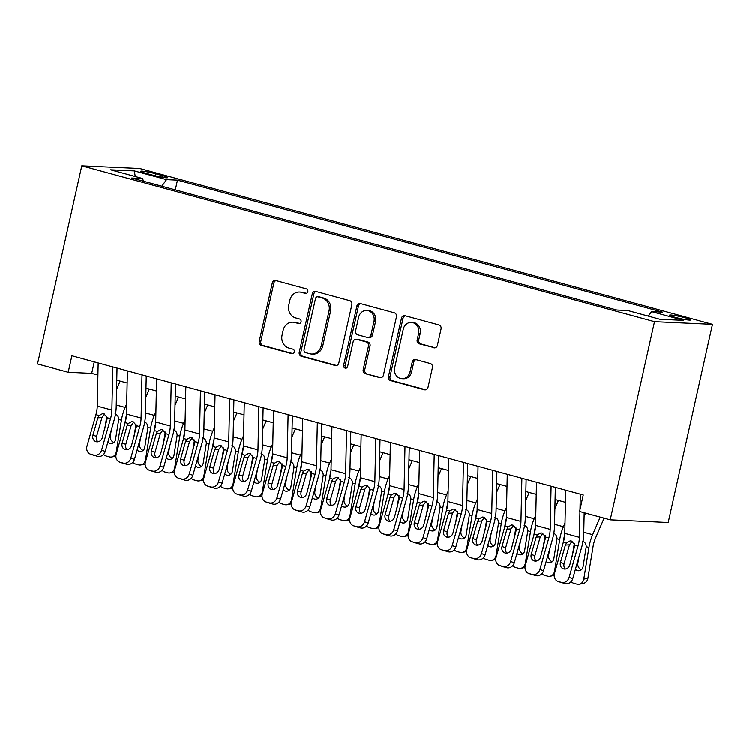 <?xml version="1.0" encoding="UTF-8"?>
<svg xmlns="http://www.w3.org/2000/svg" width="750" height="750" viewBox="0 0 750 750"><rect width="100%" height="100%" fill="white"/><g stroke="black" fill="none" stroke-linecap="round" stroke-linejoin="round"><path stroke-width="1.12" d="M307.838 291.694A2.334 2.072 -87.4 0 0 306.337 288.881L275.869 280.584A3.337 2.953 -87.4 0 0 272.269 283.05L259.237 341.381A3.337 2.953 -87.4 0 0 261.375 345.403L291.853 353.7A2.334 2.072 -87.4 0 0 292.866 349.163L288.919 348.084A10.669 9.469 -87.4 0 1 282.066 335.222L283.153 330.356A10.669 9.469 -87.4 0 1 292.819 322.2A10.669 9.469 -87.4 0 1 294.647 322.481L298.594 323.559A2.334 2.072 -87.4 0 0 299.606 319.022L295.659 317.944A10.669 9.469 -87.4 0 1 288.797 305.081L289.884 300.216A10.669 9.469 -87.4 0 1 299.559 292.059A10.669 9.469 -87.4 0 1 301.388 292.35L305.325 293.419A2.334 2.072 -87.4 0 0 307.838 291.694M685.209 317.812A10.866 0.975 12.6 0 0 669.581 315.216A10.866 0.975 12.6 0 0 675.178 317.353A10.866 0.975 12.6 0 0 690.797 319.959A10.866 0.975 12.6 0 0 685.209 317.812M433.819 347.812A3.337 2.953 -87.4 0 0 437.419 345.347L441.075 328.978A3.337 2.953 -87.4 0 0 438.928 324.956L405.084 315.75A3.337 2.953 -87.4 0 0 401.494 318.206L388.453 376.547A3.337 2.953 -87.4 0 0 390.591 380.569L424.444 389.775A3.337 2.953 -87.4 0 0 428.034 387.319L432.45 367.547A3.337 2.953 -87.4 0 0 430.312 363.525L415.828 359.587A3.337 2.953 -87.4 0 0 412.228 362.044L410.044 371.85A8.916 7.912 -87.4 0 1 401.953 378.675A8.916 7.912 -87.4 0 1 394.697 367.669L403.275 329.269A8.916 7.912 -87.4 0 1 411.366 322.444A8.916 7.912 -87.4 0 1 418.622 333.441L417.197 339.844A3.337 2.953 -87.4 0 0 419.334 343.866L434.972 347.859M81.778 165.834L37.5 363.938L68.184 372.291L71.869 355.781L583.256 494.934L579.562 511.444L610.247 519.788L654.525 321.684L81.778 165.834L139.753 168.506L712.5 324.356L654.525 321.684M351.872 304.706A3.337 2.953 -87.4 0 0 349.725 300.684L315.881 291.478A3.337 2.953 -87.4 0 0 312.281 293.934L299.25 352.275A3.337 2.953 -87.4 0 0 301.388 356.297L335.241 365.503A3.337 2.953 -87.4 0 0 338.831 363.047L351.872 304.706M360.478 303.609L394.331 312.825A3.337 2.953 -87.4 0 1 396.469 316.847L383.428 375.178A3.337 2.953 -87.4 0 1 379.838 377.644L365.353 373.697A3.337 2.953 -87.4 0 1 363.206 369.675L368.494 346.022A3.337 2.953 -87.4 0 0 366.356 342L356.747 339.384A3.337 2.953 -87.4 0 0 353.156 341.841L347.644 366.478A2.334 2.072 -87.4 0 1 343.631 365.381L356.887 306.075A3.337 2.953 -87.4 0 1 360.478 303.609M146.128 173.362L152.559 175.106A10.528 0.947 12.6 0 0 167.691 177.628A10.528 0.947 12.6 0 0 162.272 175.556L155.841 173.803A10.528 0.947 12.6 0 0 140.709 171.281A10.528 0.947 12.6 0 0 146.128 173.362M648.375 316.153L651.591 311.644L662.559 312.15L177.478 180.15L166.509 179.644L161.812 186.234M651.591 311.644L683.728 320.391L659.916 319.294L627.769 310.547L616.809 310.041L131.728 178.041L142.697 178.547L110.55 169.8L134.362 170.897L166.509 179.644M610.247 519.788L668.222 522.459L712.5 324.356M68.184 372.291L91.688 373.369L97.922 375.066M116.766 380.194L127.144 383.016M145.988 388.144L156.366 390.975M175.209 396.103L185.588 398.925M204.431 404.053L214.809 406.875M233.653 412.003L244.031 414.825M262.875 419.953L273.253 422.775M292.097 427.903L302.475 430.725M321.319 435.853L331.697 438.684M350.541 443.812L360.919 446.634M379.762 451.762L390.141 454.584M408.984 459.713L419.363 462.534M438.206 467.662L448.584 470.484M467.428 475.613L477.806 478.434M496.65 483.562L507.028 486.394M525.872 491.522L536.25 494.344M555.094 499.472L565.472 502.294M94.256 361.866L91.688 373.369M175.294 189.9L177.478 180.15M143.344 181.209L142.697 178.547M135.225 176.522L134.362 170.897M306.45 293.372L302.953 292.416A10.669 9.469 -87.4 0 0 301.125 292.134L299.559 292.059M292.819 322.2L294.384 322.266A10.669 9.469 -87.4 0 1 296.212 322.556L299.709 323.512M276.094 280.65A3.337 2.953 -87.4 0 0 273.844 283.125L260.803 341.456A3.337 2.953 -87.4 0 0 262.941 345.478L292.978 353.653M316.106 291.534A3.337 2.953 -87.4 0 0 313.856 294.009L300.816 352.341A3.337 2.953 -87.4 0 0 302.953 356.363L336.581 365.512M318.019 296.869A2.334 2.072 -87.4 0 0 315.506 298.594L304.059 349.8A2.334 2.072 -87.4 0 0 305.559 352.613L309.722 353.747A10.669 9.469 -87.4 0 0 311.55 354.037A10.669 9.469 -87.4 0 0 321.216 345.872L329.034 310.875A10.669 9.469 -87.4 0 0 322.181 298.003L318.019 296.869L319.584 296.944A2.334 2.072 -87.4 0 0 319.191 296.878L317.616 296.812M311.55 354.037L313.116 354.103A10.669 9.469 -87.4 0 0 322.781 345.947L321.216 345.872M319.584 296.944L323.747 298.078A10.669 9.469 -87.4 0 1 330.609 310.941L322.781 345.947M381.178 377.653L365.353 373.697M356.175 339.291L357.741 339.366A3.337 2.953 -87.4 0 1 358.312 339.459L367.922 342.066A3.337 2.953 -87.4 0 1 370.069 346.088L364.772 369.75A3.337 2.953 -87.4 0 0 366.919 373.772M360.703 303.675A3.337 2.953 -87.4 0 0 358.453 306.15L345.197 365.456A2.334 2.072 -87.4 0 0 346.322 368.119M373.988 321.469A8.916 7.912 -87.4 0 0 366.722 310.472A8.916 7.912 -87.4 0 0 358.641 317.297L355.613 330.825A3.337 2.953 -87.4 0 0 357.759 334.847L367.369 337.462A3.337 2.953 -87.4 0 0 370.959 334.997L373.988 321.469L375.553 321.544A8.916 7.912 -87.4 0 0 368.287 310.547L366.722 310.472M367.941 337.547L369.506 337.622A3.337 2.953 -87.4 0 0 372.525 335.072L370.959 334.997M375.553 321.544L372.525 335.072M411.366 322.444L412.931 322.519A8.916 7.912 -87.4 0 1 420.188 333.516L418.762 339.919A3.337 2.953 -87.4 0 0 420.9 343.941L435.169 347.822M401.953 378.675L403.519 378.741A8.916 7.912 -87.4 0 0 411.609 371.925L410.044 371.85M416.044 359.644A3.337 2.953 -87.4 0 0 413.794 362.119L411.609 371.925M405.309 315.816A3.337 2.953 -87.4 0 0 403.059 318.281L390.019 376.622A3.337 2.953 -87.4 0 0 392.166 380.644L425.784 389.784M106.819 416.109A25.472 11.541 105.2 0 0 106.809 416.194L104.681 429.216M120.113 381.103L116.578 389.334M126.703 403.744L125.128 407.409A25.472 11.541 105.2 0 0 121.416 420.178L116.25 451.875L116.85 451.753M126.431 415.303A16.988 7.697 105.2 0 0 125.541 419.316L124.819 423.741M115.003 413.869C117.356 414.731 118.594 416.588 118.706 419.438L115.547 439.341A5.438 4.725 78.3 0 1 111.975 443.381A5.438 4.725 78.3 0 1 110.016 443.316A5.438 4.725 78.3 0 1 107.869 442.059M116.25 451.875A6.797 5.906 -101.7 0 1 111.787 456.938A6.797 5.906 -101.7 0 1 109.331 456.853L106.406 456.066A6.797 5.906 -101.7 0 1 103.584 454.341M111.263 430.106L110.316 435.938A5.438 4.725 -101.7 0 0 113.916 442.397M112.791 366.909L111.872 410.062A16.988 7.697 -74.8 0 1 110.531 418.631L101.569 450.159L105.216 451.369A6.797 6.056 108.4 0 1 97.519 456.309L93.863 455.1A6.797 6.056 -71.6 0 0 101.569 450.159M117.028 368.062L116.194 406.997A25.472 11.541 -74.8 0 1 114.178 419.841L105.216 451.369M98.175 362.934L97.256 406.088A16.988 7.697 -74.8 0 1 95.916 414.647L86.953 446.175A6.797 6.056 -71.6 0 0 90.656 454.219A6.797 6.056 -71.6 0 0 90.938 454.303L93.863 455.1M104.578 414L101.925 417.572L97.856 417.797L92.925 435.131L96.581 436.35L101.925 417.572M90.938 454.303L97.519 456.309M94.594 455.512A6.797 6.056 108.4 0 1 94.312 455.428L90.656 454.219M96.581 436.35A5.438 4.847 -71.6 0 0 97.856 441.75M97.856 417.797L99.066 415.509L102.562 413.625L103.922 413.766L107.381 417.769L102.281 437.681A5.438 4.847 108.4 0 1 96.112 441.637A5.438 4.847 108.4 0 1 95.888 441.562A5.438 4.847 108.4 0 1 92.925 435.131M136.041 424.059A25.472 11.541 105.2 0 0 136.031 424.153L133.903 437.166M149.334 389.053L145.8 397.284M155.925 411.694L154.35 415.359A25.472 11.541 105.2 0 0 150.638 428.128L145.472 459.825L146.072 459.703M155.653 423.253A16.988 7.697 105.2 0 0 154.753 427.266L154.041 431.691M144.216 421.819C146.578 422.681 147.816 424.537 147.928 427.387L144.769 447.291A5.438 4.725 78.3 0 1 141.197 451.341A5.438 4.725 78.3 0 1 139.238 451.275A5.438 4.725 78.3 0 1 137.091 450.009M145.472 459.825A6.797 5.906 -101.7 0 1 141.009 464.887A6.797 5.906 -101.7 0 1 138.553 464.812L135.628 464.016A6.797 5.906 -101.7 0 1 132.806 462.291M140.484 438.066L139.537 443.888A5.438 4.725 -101.7 0 0 143.138 450.356M165.262 432.009A25.472 11.541 105.2 0 0 165.253 432.103L163.125 445.116M178.547 397.013L175.013 405.234M185.147 419.644L183.572 423.309A25.472 11.541 105.2 0 0 179.859 436.078L174.694 467.784L175.294 467.653M184.875 431.203A16.988 7.697 105.2 0 0 183.975 435.225L183.262 439.641M173.438 429.769C175.8 430.631 177.037 432.488 177.15 435.338L173.991 455.241A5.438 4.725 78.3 0 1 170.419 459.291A5.438 4.725 78.3 0 1 168.459 459.225A5.438 4.725 78.3 0 1 166.312 457.959M174.694 467.784A6.797 5.906 -101.7 0 1 170.231 472.838A6.797 5.906 -101.7 0 1 167.775 472.762L164.85 471.966A6.797 5.906 -101.7 0 1 162.028 470.241M169.706 446.016L168.759 451.837A5.438 4.725 -101.7 0 0 172.359 458.306M194.484 439.969A25.472 11.541 105.2 0 0 194.475 440.053L192.347 453.066M207.769 404.962L204.234 413.184M214.369 427.603L212.794 431.259A25.472 11.541 105.2 0 0 209.081 444.028L203.916 475.734L204.516 475.603M214.097 439.153A16.988 7.697 105.2 0 0 213.197 443.175L212.475 447.6M202.659 437.728C205.022 438.591 206.259 440.438 206.372 443.287L203.212 463.191A5.438 4.725 78.3 0 1 199.641 467.241A5.438 4.725 78.3 0 1 197.681 467.175A5.438 4.725 78.3 0 1 195.534 465.909M203.916 475.734A6.797 5.906 -101.7 0 1 199.453 480.797A6.797 5.906 -101.7 0 1 196.997 480.712L194.072 479.916A6.797 5.906 -101.7 0 1 191.25 478.191M198.928 453.966L197.981 459.788A5.438 4.725 -101.7 0 0 201.581 466.256M223.706 447.919A25.472 11.541 105.2 0 0 223.697 448.003L221.569 461.016M236.991 412.913L233.456 421.134M243.591 435.553L242.016 439.219A25.472 11.541 105.2 0 0 238.303 451.978L233.138 483.684L233.737 483.562M243.319 447.103A16.988 7.697 105.2 0 0 242.419 451.125L241.697 455.55M231.881 445.678C234.244 446.541 235.481 448.397 235.594 451.247L232.434 471.141A5.438 4.725 78.3 0 1 228.863 475.191A5.438 4.725 78.3 0 1 226.903 475.125A5.438 4.725 78.3 0 1 224.756 473.859M233.138 483.684A6.797 5.906 -101.7 0 1 228.675 488.747A6.797 5.906 -101.7 0 1 226.219 488.663L223.294 487.866A6.797 5.906 -101.7 0 1 220.472 486.141M228.15 461.916L227.203 467.747A5.438 4.725 -101.7 0 0 230.803 474.206M142.012 374.869L141.094 418.012A16.988 7.697 -74.8 0 1 139.753 426.581L130.791 458.109L134.438 459.319A6.797 6.056 108.4 0 1 126.741 464.259L123.084 463.05A6.797 6.056 -71.6 0 0 130.791 458.109M146.25 376.022L145.416 414.947A25.472 11.541 -74.8 0 1 143.4 427.791L134.438 459.319M127.397 370.884L126.478 414.037A16.988 7.697 -74.8 0 1 125.137 422.606L116.175 454.134A6.797 6.056 -71.6 0 0 119.878 462.169A6.797 6.056 -71.6 0 0 120.159 462.253L123.084 463.05M133.8 421.959L131.147 425.522L127.078 425.747L122.147 443.091L125.803 444.3L131.147 425.522M120.159 462.253L126.741 464.259M123.816 463.472A6.797 6.056 108.4 0 1 123.534 463.387L119.878 462.169M125.803 444.3A5.438 4.847 -71.6 0 0 127.078 449.7M127.078 425.747L128.287 423.459L131.784 421.575L133.134 421.716L136.603 425.719L131.503 445.631A5.438 4.847 108.4 0 1 125.334 449.587A5.438 4.847 108.4 0 1 125.109 449.522A5.438 4.847 108.4 0 1 122.147 443.091M171.234 382.819L170.316 425.972A16.988 7.697 -74.8 0 1 168.975 434.531L160.013 466.059L163.659 467.269A6.797 6.056 108.4 0 1 155.963 472.219L152.306 471A6.797 6.056 -71.6 0 0 160.013 466.059M175.472 383.972L174.637 422.897A25.472 11.541 -74.8 0 1 172.622 435.741L163.659 467.269M156.619 378.844L155.7 421.988A16.988 7.697 -74.8 0 1 154.359 430.556L145.397 462.084A6.797 6.056 -71.6 0 0 149.1 470.119A6.797 6.056 -71.6 0 0 149.381 470.203L152.306 471M163.022 429.909L160.369 433.472L156.3 433.697L151.369 451.041L155.025 452.25L160.369 433.472M149.381 470.203L155.963 472.219M153.038 471.422A6.797 6.056 108.4 0 1 152.756 471.337L149.1 470.119M155.025 452.25A5.438 4.847 -71.6 0 0 156.3 457.65M156.3 433.697L157.509 431.409L160.997 429.525L162.356 429.666L165.825 433.678L160.725 453.581A5.438 4.847 108.4 0 1 154.556 457.538A5.438 4.847 108.4 0 1 154.331 457.472A5.438 4.847 108.4 0 1 151.369 451.041M200.456 390.769L199.537 433.922A16.988 7.697 -74.8 0 1 198.197 442.481L189.234 474.009L192.881 475.228A6.797 6.056 108.4 0 1 185.184 480.169L181.528 478.95A6.797 6.056 -71.6 0 0 189.234 474.009M204.694 391.922L203.859 430.847A25.472 11.541 -74.8 0 1 201.844 443.7L192.881 475.228M185.841 386.794L184.922 429.947A16.988 7.697 -74.8 0 1 183.581 438.506L174.619 470.034A6.797 6.056 -71.6 0 0 178.322 478.069A6.797 6.056 -71.6 0 0 178.603 478.163L181.528 478.95M192.244 437.859L189.591 441.422L185.522 441.647L180.591 458.991L184.247 460.2L189.591 441.422M178.603 478.163L185.184 480.169M182.259 479.372A6.797 6.056 108.4 0 1 181.978 479.288L178.322 478.069M184.247 460.2A5.438 4.847 -71.6 0 0 185.522 465.6M185.522 441.647L186.731 439.359L190.219 437.475L191.578 437.625L195.047 441.628L189.947 461.531A5.438 4.847 108.4 0 1 183.778 465.487A5.438 4.847 108.4 0 1 183.553 465.422A5.438 4.847 108.4 0 1 180.591 458.991M229.678 398.719L228.759 441.872A16.988 7.697 -74.8 0 1 227.419 450.431L218.456 481.959L222.103 483.178A6.797 6.056 108.4 0 1 214.406 488.119L210.75 486.9A6.797 6.056 -71.6 0 0 218.456 481.959M233.916 399.872L233.081 438.806A25.472 11.541 -74.8 0 1 231.066 451.65L222.103 483.178M215.062 394.744L214.144 437.897A16.988 7.697 -74.8 0 1 212.803 446.456L203.841 477.984A6.797 6.056 -71.6 0 0 207.544 486.028A6.797 6.056 -71.6 0 0 207.825 486.112L210.75 486.9M221.466 445.809L218.803 449.372L214.744 449.597L209.812 466.941L213.469 468.159L218.803 449.372M207.825 486.112L214.406 488.119M211.481 487.322A6.797 6.056 108.4 0 1 211.2 487.238L207.544 486.028M213.469 468.159A5.438 4.847 -71.6 0 0 214.744 473.55M214.744 449.597L215.953 447.309L219.441 445.425L220.8 445.575L224.269 449.578L219.169 469.491A5.438 4.847 108.4 0 1 213 473.438A5.438 4.847 108.4 0 1 212.775 473.372A5.438 4.847 108.4 0 1 209.812 466.941M252.928 455.869A25.472 11.541 105.2 0 0 252.919 455.953L250.791 468.975M266.212 420.863L262.678 429.094M272.812 443.503L271.238 447.169A25.472 11.541 105.2 0 0 267.525 459.928L262.359 491.634L262.959 491.512M272.541 455.053A16.988 7.697 105.2 0 0 271.641 459.075L270.919 463.5M261.103 453.628C263.466 454.491 264.703 456.347 264.816 459.197L261.656 479.091A5.438 4.725 78.3 0 1 258.084 483.141A5.438 4.725 78.3 0 1 256.125 483.075A5.438 4.725 78.3 0 1 253.978 481.819M262.359 491.634A6.797 5.906 -101.7 0 1 257.897 496.697A6.797 5.906 -101.7 0 1 255.441 496.613L252.516 495.816A6.797 5.906 -101.7 0 1 249.694 494.1M257.372 469.866L256.425 475.697A5.438 4.725 -101.7 0 0 260.025 482.156M258.9 406.669L257.981 449.822A16.988 7.697 -74.8 0 1 256.641 458.381L247.669 489.909L251.325 491.128A6.797 6.056 108.4 0 1 243.628 496.069L239.972 494.859A6.797 6.056 -71.6 0 0 247.669 489.909M263.137 407.822L262.303 446.756A25.472 11.541 -74.8 0 1 260.287 459.6L251.325 491.128M244.284 402.694L243.366 445.847A16.988 7.697 -74.8 0 1 242.025 454.406L233.062 485.934A6.797 6.056 -71.6 0 0 236.766 493.978A6.797 6.056 -71.6 0 0 237.047 494.062L239.972 494.859M250.687 453.759L248.025 457.322L243.966 457.556L239.034 474.891L242.691 476.109L248.025 457.322M237.047 494.062L243.628 496.069M240.703 495.272A6.797 6.056 108.4 0 1 240.422 495.188L236.766 493.978M242.691 476.109A5.438 4.847 -71.6 0 0 243.966 481.509M243.966 457.556L245.175 455.269L248.663 453.384L250.022 453.525L253.491 457.528L248.391 477.441A5.438 4.847 108.4 0 1 242.222 481.388A5.438 4.847 108.4 0 1 241.997 481.322A5.438 4.847 108.4 0 1 239.034 474.891M282.15 463.819A25.472 11.541 105.2 0 0 282.141 463.903L280.012 476.925M295.434 428.812L291.9 437.044M302.034 451.453L300.459 455.119A25.472 11.541 105.2 0 0 296.747 467.887L291.581 499.584L292.181 499.462M301.753 463.012A16.988 7.697 105.2 0 0 300.863 467.025L300.141 471.45M290.325 461.578C292.688 462.441 293.925 464.297 294.037 467.147L290.878 487.05A5.438 4.725 78.3 0 1 287.306 491.091A5.438 4.725 78.3 0 1 285.347 491.025A5.438 4.725 78.3 0 1 283.2 489.769M291.581 499.584A6.797 5.906 -101.7 0 1 287.119 504.647A6.797 5.906 -101.7 0 1 284.662 504.563L281.737 503.775A6.797 5.906 -101.7 0 1 278.916 502.05M286.594 477.816L285.647 483.647A5.438 4.725 -101.7 0 0 289.247 490.106M288.122 414.619L287.203 457.772A16.988 7.697 -74.8 0 1 285.853 466.341L276.891 497.869L280.547 499.078A6.797 6.056 108.4 0 1 272.85 504.019L269.194 502.809A6.797 6.056 -71.6 0 0 276.891 497.869M292.359 415.772L291.525 454.706A25.472 11.541 -74.8 0 1 289.509 467.55L280.547 499.078M273.506 410.644L272.587 453.797A16.988 7.697 -74.8 0 1 271.247 462.356L262.284 493.884A6.797 6.056 -71.6 0 0 265.988 501.928A6.797 6.056 -71.6 0 0 266.269 502.013L269.194 502.809M279.909 461.709L277.247 465.281L273.188 465.506L268.256 482.841L271.913 484.059L277.247 465.281M266.269 502.013L272.85 504.019M269.925 503.222A6.797 6.056 108.4 0 1 269.644 503.137L265.988 501.928M271.913 484.059A5.438 4.847 -71.6 0 0 273.188 489.459M273.188 465.506L274.397 463.219L277.884 461.334L279.244 461.475L282.712 465.478L277.613 485.391A5.438 4.847 108.4 0 1 271.444 489.347A5.438 4.847 108.4 0 1 271.219 489.272A5.438 4.847 108.4 0 1 268.256 482.841M311.372 471.769A25.472 11.541 105.2 0 0 311.363 471.863L309.234 484.875M324.656 436.762L321.122 444.994M331.256 459.403L329.681 463.069A25.472 11.541 105.2 0 0 325.969 475.837L320.803 507.534L321.403 507.413M330.975 470.963A16.988 7.697 105.2 0 0 330.084 474.975L329.363 479.4M319.547 469.528C321.909 470.391 323.147 472.247 323.259 475.097L320.1 495A5.438 4.725 78.3 0 1 316.528 499.05A5.438 4.725 78.3 0 1 314.569 498.984A5.438 4.725 78.3 0 1 312.422 497.719M320.803 507.534A6.797 5.906 -101.7 0 1 316.341 512.597A6.797 5.906 -101.7 0 1 313.884 512.522L310.959 511.725A6.797 5.906 -101.7 0 1 308.137 510M315.816 485.775L314.869 491.597A5.438 4.725 -101.7 0 0 318.469 498.066M317.344 422.578L316.425 465.722A16.988 7.697 -74.8 0 1 315.075 474.291L306.112 505.819L309.769 507.028A6.797 6.056 108.4 0 1 302.072 511.969L298.416 510.759A6.797 6.056 -71.6 0 0 306.112 505.819M321.581 423.731L320.747 462.656A25.472 11.541 -74.8 0 1 318.731 475.5L309.769 507.028M302.728 418.594L301.809 461.747A16.988 7.697 -74.8 0 1 300.469 470.316L291.506 501.844A6.797 6.056 -71.6 0 0 295.209 509.878A6.797 6.056 -71.6 0 0 295.491 509.963L298.416 510.759M309.131 469.669L306.469 473.231L302.409 473.456L297.478 490.8L301.134 492.009L306.469 473.231M295.491 509.963L302.072 511.969M299.147 511.181A6.797 6.056 108.4 0 1 298.866 511.097L295.209 509.878M301.134 492.009A5.438 4.847 -71.6 0 0 302.409 497.409M302.409 473.456L303.619 471.169L307.106 469.284L308.466 469.425L311.934 473.428L306.834 493.341A5.438 4.847 108.4 0 1 300.666 497.297A5.438 4.847 108.4 0 1 300.441 497.231A5.438 4.847 108.4 0 1 297.478 490.8M340.594 479.719A25.472 11.541 105.2 0 0 340.584 479.812L338.456 492.825M353.878 444.722L350.344 452.944M360.478 467.353L358.903 471.019A25.472 11.541 105.2 0 0 355.191 483.787L350.025 515.494L350.625 515.363M360.197 478.912A16.988 7.697 105.2 0 0 359.306 482.934L358.584 487.35M348.769 477.478C351.131 478.341 352.369 480.197 352.481 483.047L349.322 502.95A5.438 4.725 78.3 0 1 345.75 507A5.438 4.725 78.3 0 1 343.791 506.934A5.438 4.725 78.3 0 1 341.644 505.669M350.025 515.494A6.797 5.906 -101.7 0 1 345.562 520.547A6.797 5.906 -101.7 0 1 343.106 520.472L340.181 519.675A6.797 5.906 -101.7 0 1 337.359 517.95M345.038 493.725L344.091 499.547A5.438 4.725 -101.7 0 0 347.691 506.016M346.566 430.528L345.647 473.681A16.988 7.697 -74.8 0 1 344.297 482.241L335.334 513.769L338.991 514.978A6.797 6.056 108.4 0 1 331.294 519.928L327.638 518.709A6.797 6.056 -71.6 0 0 335.334 513.769M350.803 431.681L349.969 470.606A25.472 11.541 -74.8 0 1 347.953 483.45L338.991 514.978M331.95 426.553L331.031 469.697A16.988 7.697 -74.8 0 1 329.691 478.266L320.728 509.794A6.797 6.056 -71.6 0 0 324.431 517.828A6.797 6.056 -71.6 0 0 324.713 517.913L327.638 518.709M338.353 477.619L335.691 481.181L331.631 481.406L326.7 498.75L330.356 499.959L335.691 481.181M324.713 517.913L331.294 519.928M328.369 519.131A6.797 6.056 108.4 0 1 328.087 519.047L324.431 517.828M330.356 499.959A5.438 4.847 -71.6 0 0 331.631 505.359M331.631 481.406L332.841 479.119L336.328 477.234L337.688 477.375L341.156 481.388L336.056 501.291A5.438 4.847 108.4 0 1 329.887 505.247A5.438 4.847 108.4 0 1 329.662 505.181A5.438 4.847 108.4 0 1 326.7 498.75M375.787 438.478L374.869 481.631A16.988 7.697 -74.8 0 1 373.519 490.191L364.556 521.719L368.212 522.938A6.797 6.056 108.4 0 1 360.516 527.878L356.859 526.659A6.797 6.056 -71.6 0 0 364.556 521.719M380.025 439.631L379.191 478.556A25.472 11.541 -74.8 0 1 377.175 491.409L368.212 522.938M361.172 434.503L360.253 477.656A16.988 7.697 -74.8 0 1 358.912 486.216L349.95 517.744A6.797 6.056 -71.6 0 0 353.653 525.778A6.797 6.056 -71.6 0 0 353.934 525.872L356.859 526.659M367.575 485.569L364.913 489.131L360.853 489.356L355.922 506.7L359.578 507.909L364.913 489.131M353.934 525.872L360.516 527.878M357.591 527.081A6.797 6.056 108.4 0 1 357.309 526.997L353.653 525.778M359.578 507.909A5.438 4.847 -71.6 0 0 360.853 513.309M360.853 489.356L362.062 487.069L365.55 485.184L366.909 485.334L370.378 489.338L365.269 509.241A5.438 4.847 108.4 0 1 359.109 513.197A5.438 4.847 108.4 0 1 358.884 513.131A5.438 4.847 108.4 0 1 355.922 506.7M405.009 446.428L404.091 489.581A16.988 7.697 -74.8 0 1 402.741 498.141L393.778 529.669L397.434 530.887A6.797 6.056 108.4 0 1 389.738 535.828L386.081 534.609A6.797 6.056 -71.6 0 0 393.778 529.669M409.247 447.581L408.412 486.516A25.472 11.541 -74.8 0 1 406.397 499.359L397.434 530.887M390.394 442.453L389.475 485.606A16.988 7.697 -74.8 0 1 388.134 494.166L379.172 525.694A6.797 6.056 -71.6 0 0 382.875 533.738A6.797 6.056 -71.6 0 0 383.156 533.822L386.081 534.609M396.797 493.519L394.134 497.081L390.075 497.306L385.144 514.65L388.8 515.869L394.134 497.081M383.156 533.822L389.738 535.828M386.812 535.031A6.797 6.056 108.4 0 1 386.531 534.947L382.875 533.738M388.8 515.869A5.438 4.847 -71.6 0 0 390.075 521.259M390.075 497.306L391.284 495.019L394.772 493.134L396.131 493.284L399.6 497.288L394.491 517.2A5.438 4.847 108.4 0 1 388.331 521.147A5.438 4.847 108.4 0 1 388.106 521.081A5.438 4.847 108.4 0 1 385.144 514.65M434.231 454.378L433.312 497.531A16.988 7.697 -74.8 0 1 431.962 506.091L423 537.619L426.656 538.837A6.797 6.056 108.4 0 1 418.959 543.778L415.303 542.569A6.797 6.056 -71.6 0 0 423 537.619M438.469 455.531L437.634 494.466A25.472 11.541 -74.8 0 1 435.619 507.309L426.656 538.837M419.616 450.403L418.697 493.556A16.988 7.697 -74.8 0 1 417.356 502.116L408.394 533.644A6.797 6.056 -71.6 0 0 412.097 541.688A6.797 6.056 -71.6 0 0 412.378 541.772L415.303 542.569M426.019 501.469L423.356 505.031L419.297 505.266L414.366 522.6L418.022 523.819L423.356 505.031M412.378 541.772L418.959 543.778M416.034 542.981A6.797 6.056 108.4 0 1 415.753 542.897L412.097 541.688M418.022 523.819A5.438 4.847 -71.6 0 0 419.297 529.219M419.297 505.266L420.506 502.978L423.994 501.094L425.353 501.234L428.822 505.237L423.712 525.15A5.438 4.847 108.4 0 1 417.553 529.097A5.438 4.847 108.4 0 1 417.328 529.031A5.438 4.847 108.4 0 1 414.366 522.6M463.453 462.328L462.534 505.481A16.988 7.697 -74.8 0 1 461.184 514.05L452.222 545.578L455.878 546.788A6.797 6.056 108.4 0 1 448.181 551.728L444.525 550.519A6.797 6.056 -71.6 0 0 452.222 545.578M467.691 463.481L466.856 502.416A25.472 11.541 -74.8 0 1 464.841 515.259L455.878 546.788M448.837 458.353L447.919 501.506A16.988 7.697 -74.8 0 1 446.578 510.066L437.616 541.594A6.797 6.056 -71.6 0 0 441.319 549.637A6.797 6.056 -71.6 0 0 441.6 549.722L444.525 550.519M455.241 509.419L452.578 512.991L448.519 513.216L443.588 530.55L447.244 531.769L452.578 512.991M441.6 549.722L448.181 551.728M445.256 550.931A6.797 6.056 108.4 0 1 444.975 550.847L441.319 549.637M447.244 531.769A5.438 4.847 -71.6 0 0 448.519 537.169M448.519 513.216L449.728 510.928L453.216 509.044L454.575 509.184L458.044 513.188L452.934 533.1A5.438 4.847 108.4 0 1 446.775 537.056A5.438 4.847 108.4 0 1 446.55 536.981A5.438 4.847 108.4 0 1 443.588 530.55M492.675 470.287L491.756 513.431A16.988 7.697 -74.8 0 1 490.406 522L481.444 553.528L485.1 554.738A6.797 6.056 108.4 0 1 477.403 559.678L473.747 558.469A6.797 6.056 -71.6 0 0 481.444 553.528M496.912 471.441L496.078 510.366A25.472 11.541 -74.8 0 1 494.062 523.209L485.1 554.738M478.059 466.303L477.141 509.456A16.988 7.697 -74.8 0 1 475.8 518.025L466.837 549.553A6.797 6.056 -71.6 0 0 470.541 557.587A6.797 6.056 -71.6 0 0 470.822 557.672L473.747 558.469M484.462 517.378L481.8 520.941L477.741 521.166L472.809 538.509L476.466 539.719L481.8 520.941M470.822 557.672L477.403 559.678M474.478 558.891A6.797 6.056 108.4 0 1 474.197 558.806L470.541 557.587M476.466 539.719A5.438 4.847 -71.6 0 0 477.741 545.119M477.741 521.166L478.95 518.878L482.438 516.994L483.797 517.134L487.266 521.138L482.156 541.05A5.438 4.847 108.4 0 1 475.997 545.006A5.438 4.847 108.4 0 1 475.772 544.941A5.438 4.847 108.4 0 1 472.809 538.509M521.897 478.238L520.978 521.391A16.988 7.697 -74.8 0 1 519.628 529.95L510.666 561.478L514.322 562.688A6.797 6.056 108.4 0 1 506.625 567.638L502.969 566.419A6.797 6.056 -71.6 0 0 510.666 561.478M526.134 479.391L525.3 518.316A25.472 11.541 -74.8 0 1 523.284 531.159L514.322 562.688M507.281 474.262L506.363 517.406A16.988 7.697 -74.8 0 1 505.022 525.975L496.059 557.503A6.797 6.056 -71.6 0 0 499.763 565.538A6.797 6.056 -71.6 0 0 500.044 565.622L502.969 566.419M513.684 525.328L511.022 528.891L506.962 529.116L502.031 546.459L505.688 547.669L511.022 528.891M500.044 565.622L506.625 567.638M503.7 566.841A6.797 6.056 108.4 0 1 503.419 566.756L499.763 565.538M505.688 547.669A5.438 4.847 -71.6 0 0 506.962 553.069M506.962 529.116L508.172 526.828L511.659 524.944L513.019 525.084L516.487 529.097L511.378 549A5.438 4.847 108.4 0 1 505.219 552.956A5.438 4.847 108.4 0 1 504.994 552.891A5.438 4.847 108.4 0 1 502.031 546.459M551.119 486.188L550.2 529.341A16.988 7.697 -74.8 0 1 548.85 537.9L539.888 569.428L543.544 570.647A6.797 6.056 108.4 0 1 535.847 575.588L532.191 574.369A6.797 6.056 -71.6 0 0 539.888 569.428M555.356 487.341L554.522 526.266A25.472 11.541 -74.8 0 1 552.506 539.119L543.544 570.647M536.503 482.213L535.584 525.366A16.988 7.697 -74.8 0 1 534.244 533.925L525.281 565.453A6.797 6.056 -71.6 0 0 528.984 573.488A6.797 6.056 -71.6 0 0 529.266 573.581L532.191 574.369M542.906 533.278L540.244 536.841L536.184 537.066L531.253 554.409L534.909 555.619L540.244 536.841M529.266 573.581L535.847 575.588M532.922 574.791A6.797 6.056 108.4 0 1 532.641 574.706L528.984 573.488M534.909 555.619A5.438 4.847 -71.6 0 0 536.184 561.019M536.184 537.066L537.394 534.778L540.881 532.894L542.241 533.044L545.709 537.047L540.6 556.95A5.438 4.847 108.4 0 1 534.441 560.906A5.438 4.847 108.4 0 1 534.216 560.841A5.438 4.847 108.4 0 1 531.253 554.409M580.341 494.138L580.012 509.438M579.966 511.547L579.422 537.291A16.988 7.697 -74.8 0 1 578.072 545.85L569.109 577.378L572.766 578.597A6.797 6.056 108.4 0 1 565.069 583.538L561.413 582.319A6.797 6.056 -71.6 0 0 569.109 577.378M584.203 512.7L583.744 534.225A25.472 11.541 -74.8 0 1 581.728 547.069L572.766 578.597M565.725 490.163L564.806 533.316A16.988 7.697 -74.8 0 1 563.466 541.875L554.503 573.403A6.797 6.056 -71.6 0 0 558.206 581.447A6.797 6.056 -71.6 0 0 558.488 581.531L561.413 582.319M572.128 541.228L569.466 544.791L565.406 545.016L560.475 562.359L564.131 563.578L569.466 544.791M558.488 581.531L565.069 583.538M562.144 582.741A6.797 6.056 108.4 0 1 561.863 582.656L558.206 581.447M564.131 563.578A5.438 4.847 -71.6 0 0 565.406 568.969M565.406 545.016L566.616 542.728L570.103 540.844L571.462 540.994L574.931 544.997L569.822 564.909A5.438 4.847 108.4 0 1 563.663 568.856A5.438 4.847 108.4 0 1 563.438 568.791A5.438 4.847 108.4 0 1 560.475 562.359M369.816 487.678A25.472 11.541 105.2 0 0 369.806 487.762L367.678 500.775M383.1 452.672L379.566 460.894M389.7 475.312L388.125 478.969A25.472 11.541 105.2 0 0 384.413 491.737L379.247 523.444L379.847 523.312M389.419 486.863A16.988 7.697 105.2 0 0 388.528 490.884L387.806 495.309M377.991 485.437C380.353 486.3 381.591 488.147 381.703 490.997L378.544 510.9A5.438 4.725 78.3 0 1 374.972 514.95A5.438 4.725 78.3 0 1 373.012 514.884A5.438 4.725 78.3 0 1 370.866 513.619M379.247 523.444A6.797 5.906 -101.7 0 1 374.784 528.506A6.797 5.906 -101.7 0 1 372.328 528.422L369.403 527.625A6.797 5.906 -101.7 0 1 366.581 525.9M374.259 501.675L373.312 507.497A5.438 4.725 -101.7 0 0 376.913 513.966M399.037 495.628A25.472 11.541 105.2 0 0 399.028 495.712L396.9 508.725M412.322 460.622L408.788 468.844M418.922 483.263L417.347 486.928A25.472 11.541 105.2 0 0 413.634 499.688L408.469 531.394L409.069 531.272M418.641 494.812A16.988 7.697 105.2 0 0 417.75 498.834L417.028 503.259M407.213 493.387C409.575 494.25 410.812 496.106 410.925 498.956L407.766 518.85A5.438 4.725 78.3 0 1 404.194 522.9A5.438 4.725 78.3 0 1 402.234 522.834A5.438 4.725 78.3 0 1 400.087 521.569M408.469 531.394A6.797 5.906 -101.7 0 1 404.006 536.456A6.797 5.906 -101.7 0 1 401.55 536.372L398.625 535.575A6.797 5.906 -101.7 0 1 395.803 533.85M403.481 509.625L402.534 515.456A5.438 4.725 -101.7 0 0 406.134 521.916M428.259 503.578A25.472 11.541 105.2 0 0 428.25 503.663L426.122 516.684M441.544 468.572L438.009 476.803M448.144 491.213L446.569 494.878A25.472 11.541 105.2 0 0 442.856 507.638L437.691 539.344L438.291 539.222M447.863 502.762A16.988 7.697 105.2 0 0 446.972 506.784L446.25 511.209M436.434 501.337C438.797 502.2 440.034 504.056 440.147 506.906L436.988 526.8A5.438 4.725 78.3 0 1 433.416 530.85A5.438 4.725 78.3 0 1 431.456 530.784A5.438 4.725 78.3 0 1 429.309 529.528M437.691 539.344A6.797 5.906 -101.7 0 1 433.228 544.406A6.797 5.906 -101.7 0 1 430.772 544.322L427.847 543.525A6.797 5.906 -101.7 0 1 425.025 541.809M432.703 517.575L431.756 523.406A5.438 4.725 -101.7 0 0 435.356 529.866M457.481 511.528A25.472 11.541 105.2 0 0 457.472 511.613L455.344 524.634M470.766 476.522L467.231 484.753M477.366 499.163L475.791 502.828A25.472 11.541 105.2 0 0 472.078 515.597L466.913 547.294L467.512 547.172M477.084 510.722A16.988 7.697 105.2 0 0 476.194 514.734L475.472 519.159M465.656 509.288C468.019 510.15 469.256 512.006 469.369 514.856L466.209 534.759A5.438 4.725 78.3 0 1 462.638 538.8A5.438 4.725 78.3 0 1 460.678 538.734A5.438 4.725 78.3 0 1 458.531 537.478M466.913 547.294A6.797 5.906 -101.7 0 1 462.45 552.356A6.797 5.906 -101.7 0 1 459.994 552.272L457.069 551.484A6.797 5.906 -101.7 0 1 454.247 549.759M461.925 525.525L460.969 531.356A5.438 4.725 -101.7 0 0 464.578 537.816M486.703 519.478A25.472 11.541 105.2 0 0 486.694 519.572L484.566 532.584M499.988 484.472L496.453 492.703M506.588 507.112L505.012 510.778A25.472 11.541 105.2 0 0 501.3 523.547L496.125 555.244L496.734 555.122M506.306 518.672A16.988 7.697 105.2 0 0 505.416 522.684L504.694 527.109M494.878 517.238C497.241 518.1 498.478 519.956 498.591 522.806L495.431 542.709A5.438 4.725 78.3 0 1 491.859 546.759A5.438 4.725 78.3 0 1 489.9 546.694A5.438 4.725 78.3 0 1 487.753 545.428M496.125 555.244A6.797 5.906 -101.7 0 1 491.672 560.306A6.797 5.906 -101.7 0 1 489.216 560.231L486.291 559.434A6.797 5.906 -101.7 0 1 483.469 557.709M491.147 533.484L490.191 539.306A5.438 4.725 -101.7 0 0 493.8 545.775M515.925 527.428A25.472 11.541 105.2 0 0 515.916 527.522L513.787 540.534M529.209 492.431L525.675 500.653M535.809 515.062L534.234 518.728A25.472 11.541 105.2 0 0 530.522 531.497L525.347 563.203L525.956 563.072M535.528 526.622A16.988 7.697 105.2 0 0 534.637 530.644L533.916 535.059M524.1 525.188C526.462 526.05 527.7 527.906 527.812 530.756L524.653 550.659A5.438 4.725 78.3 0 1 521.081 554.709A5.438 4.725 78.3 0 1 519.122 554.644A5.438 4.725 78.3 0 1 516.975 553.378M525.347 563.203A6.797 5.906 -101.7 0 1 520.894 568.256A6.797 5.906 -101.7 0 1 518.438 568.181L515.513 567.384A6.797 5.906 -101.7 0 1 512.691 565.659M520.369 541.434L519.412 547.256A5.438 4.725 -101.7 0 0 523.022 553.725M545.147 535.388A25.472 11.541 105.2 0 0 545.138 535.472L543.009 548.484M558.431 500.381L554.897 508.603M565.031 523.022L563.456 526.678A25.472 11.541 105.2 0 0 559.744 539.447L554.569 571.153L555.178 571.022M564.75 534.572A16.988 7.697 105.2 0 0 563.859 538.594L563.137 543.019M553.322 533.147C555.684 534.009 556.922 535.856 557.034 538.706L553.875 558.609A5.438 4.725 78.3 0 1 550.303 562.659A5.438 4.725 78.3 0 1 548.344 562.594A5.438 4.725 78.3 0 1 546.197 561.328M554.569 571.153A6.797 5.906 -101.7 0 1 550.106 576.216A6.797 5.906 -101.7 0 1 547.659 576.131L544.734 575.334A6.797 5.906 -101.7 0 1 541.912 573.609M549.591 549.384L548.634 555.206A5.438 4.725 -101.7 0 0 552.244 561.675M574.369 543.337A25.472 11.541 105.2 0 0 574.359 543.422L572.231 556.434M585.609 513.084L584.119 516.553M600.225 517.059L592.678 534.637A25.472 11.541 105.2 0 0 588.966 547.397L583.791 579.103L587.916 578.25A6.797 5.906 78.3 0 1 583.453 583.312L579.328 584.166A6.797 5.906 -101.7 0 0 583.791 579.103M604.106 518.119L595.556 538.031A16.988 7.697 105.2 0 0 593.081 546.544L587.916 578.25M582.544 541.097C584.906 541.959 586.144 543.816 586.256 546.666L583.097 566.559A5.438 4.725 78.3 0 1 579.525 570.609A5.438 4.725 78.3 0 1 577.556 570.544A5.438 4.725 78.3 0 1 575.419 569.278M579.328 584.166A6.797 5.906 -101.7 0 1 576.881 584.081L573.956 583.284A6.797 5.906 -101.7 0 1 571.134 581.559M578.812 557.334L577.856 563.166A5.438 4.725 -101.7 0 0 581.466 569.625M155.391 175.828L155.841 173.803M161.906 177.197L162.272 175.556M302.953 292.416L301.388 292.35M299.391 323.597L298.594 323.559M296.212 322.556L294.647 322.481M292.659 353.738L291.853 353.7M262.941 345.478L261.375 345.403M260.803 341.456L259.237 341.381M273.844 283.125L272.269 283.05M306.131 293.456L305.325 293.419M336.384 365.559L335.241 365.503M302.953 356.363L301.388 356.297M300.816 352.341L299.25 352.275M313.856 294.009L312.281 293.934M330.609 310.941L329.034 310.875M323.747 298.078L322.181 298.003M380.991 377.691L379.838 377.644M364.772 369.75L363.206 369.675M370.069 346.088L368.494 346.022M367.922 342.066L366.356 342M358.312 339.459L356.747 339.384M345.197 365.456L343.631 365.381M358.453 306.15L356.887 306.075M420.9 343.941L419.334 343.866M418.762 339.919L417.197 339.844M420.188 333.516L418.622 333.441M413.794 362.119L412.228 362.044M425.587 389.831L424.444 389.775M392.166 380.644L390.591 380.569M390.019 376.622L388.453 376.547M403.059 318.281L401.494 318.206M121.416 420.178L118.706 419.438M125.128 407.409L116.241 404.991M109.566 436.097L110.316 435.938M107.381 417.769L110.531 418.631M95.916 414.647L99.066 415.509M97.256 406.088L111.872 410.062M150.638 428.128L147.928 427.387M154.35 415.359L145.463 412.941M138.787 444.047L139.537 443.888M179.859 436.078L177.15 435.338M183.572 423.309L174.684 420.891M168.009 451.997L168.759 451.837M209.081 444.028L206.372 443.287M212.794 431.259L203.906 428.841M197.231 459.947L197.981 459.788M238.303 451.978L235.594 451.247M242.016 439.219L233.128 436.8M226.453 467.897L227.203 467.747M136.603 425.719L139.753 426.581M125.137 422.606L128.287 423.459M126.478 414.037L141.094 418.012M165.825 433.678L168.975 434.531M154.359 430.556L157.509 431.409M155.7 421.988L170.316 425.972M195.047 441.628L198.197 442.481M183.581 438.506L186.731 439.359M184.922 429.947L199.537 433.922M224.269 449.578L227.419 450.431M212.803 446.456L215.953 447.309M214.144 437.897L228.759 441.872M267.525 459.928L264.816 459.197M271.238 447.169L262.35 444.75M255.675 475.847L256.425 475.697M253.491 457.528L256.641 458.381M242.025 454.406L245.175 455.269M243.366 445.847L257.981 449.822M296.747 467.887L294.037 467.147M300.459 455.119L291.572 452.7M284.897 483.806L285.647 483.647M282.712 465.478L285.853 466.341M271.247 462.356L274.397 463.219M272.587 453.797L287.203 457.772M325.969 475.837L323.259 475.097M329.681 463.069L320.794 460.65M314.119 491.756L314.869 491.597M311.934 473.428L315.075 474.291M300.469 470.316L303.619 471.169M301.809 461.747L316.425 465.722M355.191 483.787L352.481 483.047M358.903 471.019L350.016 468.6M343.341 499.706L344.091 499.547M341.156 481.388L344.297 482.241M329.691 478.266L332.841 479.119M331.031 469.697L345.647 473.681M370.378 489.338L373.519 490.191M358.912 486.216L362.062 487.069M360.253 477.656L374.869 481.631M399.6 497.288L402.741 498.141M388.134 494.166L391.284 495.019M389.475 485.606L404.091 489.581M428.822 505.237L431.962 506.091M417.356 502.116L420.506 502.978M418.697 493.556L433.312 497.531M458.044 513.188L461.184 514.05M446.578 510.066L449.728 510.928M447.919 501.506L462.534 505.481M487.266 521.138L490.406 522M475.8 518.025L478.95 518.878M477.141 509.456L491.756 513.431M516.487 529.097L519.628 529.95M505.022 525.975L508.172 526.828M506.363 517.406L520.978 521.391M545.709 537.047L548.85 537.9M534.244 533.925L537.394 534.778M535.584 525.366L550.2 529.341M574.931 544.997L578.072 545.85M563.466 541.875L566.616 542.728M564.806 533.316L579.422 537.291M384.413 491.737L381.703 490.997M388.125 478.969L379.237 476.55M372.562 507.656L373.312 507.497M413.634 499.688L410.925 498.956M417.347 486.928L408.459 484.509M401.775 515.606L402.534 515.456M442.856 507.638L440.147 506.906M446.569 494.878L437.681 492.459M430.997 523.556L431.756 523.406M472.078 515.597L469.369 514.856M475.791 502.828L466.903 500.409M460.219 531.516L460.969 531.356M501.3 523.547L498.591 522.806M505.012 510.778L496.125 508.359M489.441 539.466L490.191 539.306M530.522 531.497L527.812 530.756M534.234 518.728L525.347 516.309M518.663 547.416L519.412 547.256M559.744 539.447L557.034 538.706M563.456 526.678L554.569 524.259M547.884 555.366L548.634 555.206M588.966 547.397L586.256 546.666M592.678 534.637L583.791 532.219M577.106 563.316L577.856 563.166M111.787 456.938L115.884 456.084M141.009 464.887L145.106 464.034M170.231 472.838L174.328 471.994M199.453 480.797L203.55 479.944M228.675 488.747L232.772 487.894M257.897 496.697L261.994 495.844M287.119 504.647L291.216 503.794M316.341 512.597L320.438 511.744M345.562 520.547L349.659 519.703M374.784 528.506L378.881 527.653M404.006 536.456L408.103 535.603M433.228 544.406L437.325 543.553M462.45 552.356L466.547 551.503M491.672 560.306L495.769 559.453M520.894 568.256L524.991 567.413M550.106 576.216L554.212 575.363"/></g></svg>
